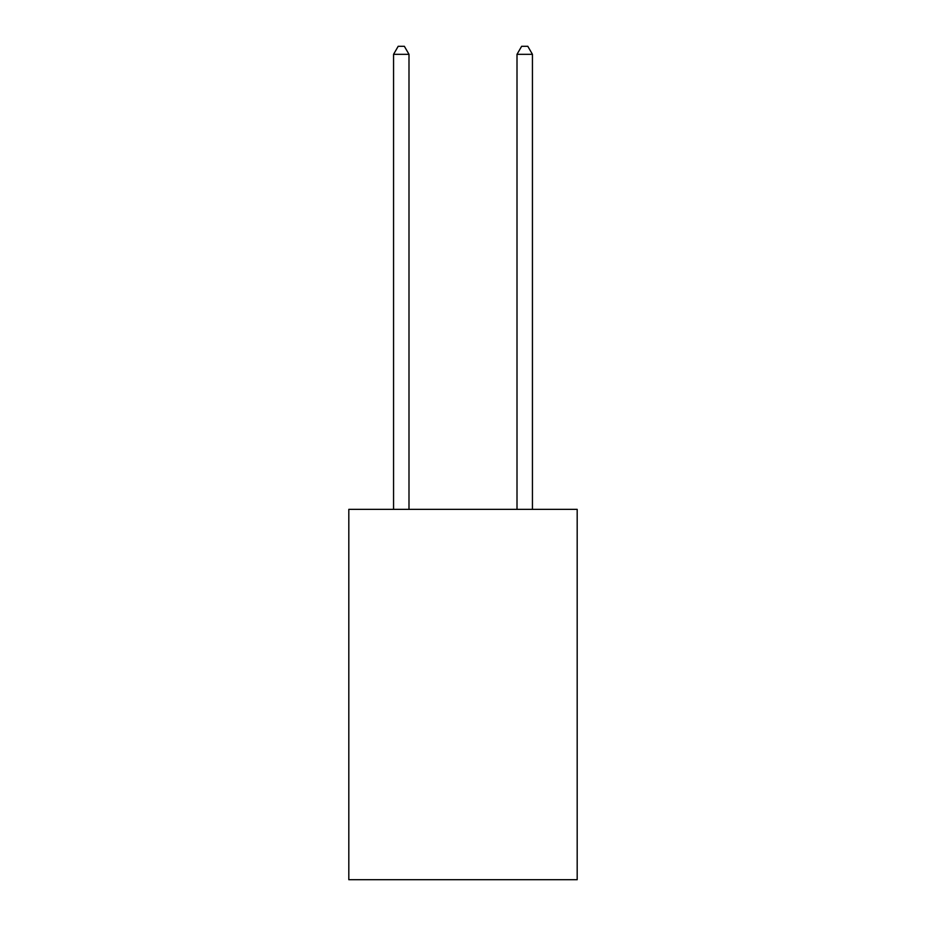 <?xml version="1.0" encoding="UTF-8"?>
<svg xmlns="http://www.w3.org/2000/svg" width="926" height="926" viewBox="0 0 926 926"><rect width="100%" height="100%" fill="white"/><g stroke="black" fill="none" stroke-linecap="round" stroke-linejoin="round"><path stroke-width="1.39" d="M577.187 509.358L577.187 879.7L348.813 879.7L348.813 509.358L577.187 509.358M408.991 509.358L408.991 54.321L393.562 54.321L393.562 509.358M393.562 54.321L398.192 46.3L404.361 46.3L408.991 54.321M532.438 509.358L532.438 54.321L517.009 54.321L517.009 509.358M517.009 54.321L521.639 46.3L527.808 46.3L532.438 54.321"/></g></svg>
